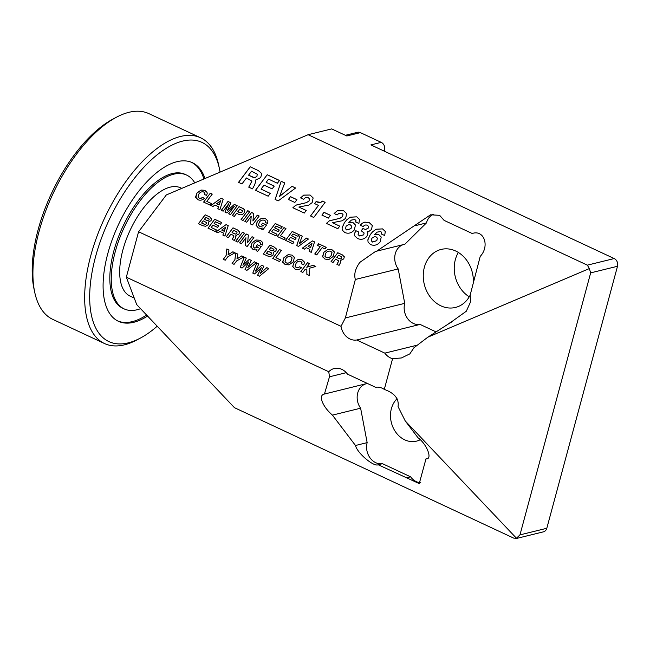 <?xml version="1.0" encoding="UTF-8"?>
<svg xmlns="http://www.w3.org/2000/svg" width="650" height="650" viewBox="0 0 650 650"><rect width="100%" height="100%" fill="white"/><g stroke="black" fill="none" stroke-linecap="round" stroke-linejoin="round"><path stroke-width="0.97" d="M376.667 251.168L375.57 251.404L359.791 262.405C355.314 268.645 353.836 274.324 355.355 279.459L345.361 317.947L341.031 326.324A15.535 12.862 -103.8 0 0 356.72 339.999L384.824 353.129A15.535 12.862 -103.8 0 0 392.576 358.694L401.424 357.955L409.825 353.892L413.936 347.758L427.83 337.196L450.019 322.92L466.31 311.228L470.511 301.99L470.226 294.864L480.228 256.376C489.938 246.171 484.039 229.369 472.209 233.504L444.104 220.382L439.636 215.329L430.552 214.801L376.667 251.168L404.861 244.238L426.433 222.934A15.535 12.862 -103.8 0 1 433.241 214.346M403.252 244.627A15.535 12.862 -103.8 0 0 395.306 253.671A15.535 12.862 -103.8 0 0 398.198 268.929L404.731 303.355A15.535 12.862 -103.8 0 0 420.079 324.423L435.906 331.817M392.576 358.694L384.288 389.399A15.535 12.862 -103.8 0 0 375.602 387.286L347.506 374.156A15.535 12.862 -103.8 0 0 334.238 368.509A15.535 12.862 -103.8 0 0 328.77 371.751L329.477 376.797L324.439 394.038L367.356 383.435M365.674 383.906A15.535 12.862 -103.8 0 0 357.727 392.941A15.535 12.862 -103.8 0 0 360.62 408.2L367.152 442.626A15.535 12.862 -103.8 0 0 382.501 463.694L410.605 476.824A15.535 12.862 -103.8 0 0 420.794 482.771M426.514 458.738L425.986 458.827L419.242 483.608L378.17 464.758C373.734 467.082 357.077 452.92 355.493 445.494L332.426 415.131C327.527 410.832 324.114 406.348 322.213 401.676C320.637 397.158 321.384 394.615 324.439 394.038L323.919 394.136M397.044 398.726A24.131 19.988 -103.8 0 0 391.389 408.671A24.131 19.988 -103.8 0 0 396.338 432.965A24.131 19.988 -103.8 0 0 416.496 441.139A24.131 19.988 -103.8 0 0 420.192 439.741M473.314 282.977A29.876 24.741 -103.8 0 0 441.179 249.421A29.876 24.741 -103.8 0 0 424.369 267.248A29.876 24.741 -103.8 0 0 430.495 297.326A29.876 24.741 -103.8 0 0 455.439 307.45A29.876 24.741 -103.8 0 0 470.259 294.946M469.251 296.798A29.876 24.741 76.2 0 1 455.349 259.626A29.876 24.741 76.2 0 1 458.356 252.452M134.233 298.066L130.122 296.14A59.759 27.869 -65 0 1 122.874 249.998A59.759 27.869 -65 0 1 180.7 187.858L181.797 188.37M244.303 257.124L246.318 258.058L242.913 265.265L249.202 259.407L251.314 260.398L247.821 267.556L254.28 261.779L256.287 262.722L246.927 270.359L245.05 269.482L248.787 261.877L242.044 268.076L240.264 267.248L244.303 257.124L246.293 258.107M205.14 214.801L209.804 216.986L211.583 219.115L210.99 220.707L208.414 222.007L208.796 222.609L208.414 222.007L208.293 224.721L205.619 226.289L202.768 225.704L198.445 223.689L205.14 214.801L209.804 216.986M211.477 218.53L211.583 219.115M215.979 231.879L226.102 224.599L228.223 225.591L224.924 236.056L222.861 235.097L223.559 233.106L219.944 231.416L218.043 232.846L215.979 231.879M244.441 233.163L237.746 242.044L235.779 241.126L242.474 232.245L244.441 233.163M236.917 258.903L241.719 255.913L243.872 256.921L236.665 260.886L234.057 264.347L232.091 263.429L234.902 259.699L235.666 253.086L237.827 254.101L236.941 258.968L241.719 255.913M279.484 180.464L277.379 183.251L268.539 179.124L266.134 182.317L274.251 186.103L272.147 188.898L264.038 185.104L261.032 189.093L270.278 193.407L268.174 196.202L255.491 190.279L267.207 174.728L279.484 180.464M340.982 260.894L340.681 260.374L340.275 263.063L339.056 265.346L336.928 264.355L338.723 260.902L335.611 259.114L333.036 262.535L331.069 261.617L337.764 252.728L342.469 254.93L344.305 256.937L343.712 258.936L340.681 260.374L340.974 260.861M344.191 256.457L344.305 256.937M339.267 264.477L339.219 265.127M318.606 243.783L326.219 247.341L325.016 248.934L322.197 247.618L316.704 254.906L314.738 253.988L320.231 246.699L317.403 245.375L318.606 243.783L326.194 247.382M299.219 243.847L306.402 238.079L308.441 239.037L298.488 246.399L296.717 245.57L300.202 235.186L302.242 236.137L299.244 243.912L306.402 238.079M279.476 196.422L292.045 186.331L295.612 187.996L278.192 200.882L275.104 199.436L281.198 181.261L284.765 182.934L279.5 196.487L292.045 186.331M304.273 213.062L292.882 207.74L295.896 205.116L306.272 202.678L308.986 201.021L309.481 198.819L308.262 197.681L305.362 197.657L303.615 199.282L300.609 197.876L303.721 195.114L310.074 195.024L313.137 197.925L312.146 202.613L308.766 205.099L298.878 207.041L306.223 210.47L304.273 213.062M321.912 215.101L324.009 212.314L330.46 215.321L328.356 218.116L321.912 215.101M355.688 222.04L356.013 221.049L354.941 219.481L351.398 220.074L348.847 222.544L353.08 222.658L355.436 224.989L354.404 229.816C351.674 233.098 348.457 233.992 344.744 232.505L342.29 230.116L342.079 227.801L344.508 222.519L346.759 219.814L350.261 217.173L356.777 216.84L359.539 219.44L358.881 223.478L355.664 221.975L355.908 220.439M203.604 202.077L210.299 193.188L212.266 194.106L206.773 201.403L211.559 203.637L210.364 205.229L203.604 202.077M300.861 271.529L307.556 262.641L309.522 263.559L306.751 267.239L313.235 265.298L315.77 266.476L309.108 268.32L309.27 275.462L306.865 274.332L306.832 268.978L305.061 269.474L302.827 272.447L300.861 271.529M294.442 257.603L293.158 261.926L288.957 264.883L285.033 264.444L282.661 261.942L283.944 257.619L288.145 254.662L292.069 255.101L294.32 257.181M282.791 262.373L283.944 257.619M273.65 252.931L273.252 252.297L273.13 255.011L270.457 256.571L267.605 255.994L263.283 253.979L269.977 245.091L274.641 247.268L276.421 249.405L275.819 250.998L273.252 252.297L273.634 252.899M276.307 248.82L276.421 249.405M210.949 205.506L221.073 198.218L223.194 199.209L219.887 209.682L217.831 208.723L218.522 206.732L214.906 205.043L213.013 206.472L210.949 205.506M243.157 208.536L244.847 210.145L244.116 212.875C242.596 214.817 240.768 215.288 238.631 214.281L236.624 213.338L234.309 216.418L232.342 215.499L239.037 206.611L243.157 208.536L244.863 210.178M244.863 221.349L251.558 212.461L253.63 213.428L252.923 221.008L257.335 215.158L259.171 216.019L252.484 224.908L250.51 223.982L251.225 216.206L246.707 222.211L244.863 221.349M282.279 226.809L281.076 228.41L276.023 226.046L274.649 227.866L279.289 230.035L278.086 231.627L273.447 229.466L271.733 231.741L277.014 234.211L275.819 235.804L268.564 232.424L275.259 223.535L282.279 226.809M427.83 337.196L589.347 268.572L587.348 265.151L308.108 134.704L166.303 194.959L138.58 231.757L126.327 277.184L136.719 304.614L234.455 407.68L513.695 538.119L516.563 538.33L405.234 420.94L398.052 406.608C399.214 398.881 394.623 393.144 384.288 389.399M341.031 326.324L138.58 231.757M277.282 236.494L283.977 227.606L285.943 228.524L280.451 235.812L285.244 238.054L284.042 239.647L277.282 236.494M267.637 223.519L265.671 222.601L265.363 220.992L264.379 220.301C262.299 219.708 260.601 220.358 259.293 222.251L258.456 225.095L259.74 226.444L263.583 225.778L261.389 224.754L262.592 223.161L266.524 224.998L262.917 229.783L261.568 229.149L262.259 228.012L260.569 228.394L258.286 227.922L256.092 225.249L257.359 221.293L261.235 218.432L265.59 218.709L267.898 220.878L267.637 223.519M265.72 221.569L265.363 220.992M256.271 225.932L257.359 221.293M249.722 211.599L243.027 220.488L241.061 219.57L247.756 210.689L249.722 211.599M227.346 210.6L234.341 204.417L237.193 205.749L230.498 214.638L228.662 213.777L234.284 206.326L226.858 212.94L224.916 212.03L228.735 203.734L223.129 211.193L221.293 210.332L227.979 201.451L230.872 202.8L227.37 210.665L234.341 204.417M262.356 245.074L260.39 244.156L260.081 242.547L259.098 241.857C257.018 241.264 255.32 241.914 254.012 243.807L253.175 246.651L254.459 248.007L258.302 247.333L256.108 246.309L257.311 244.717L261.243 246.553L257.636 251.339L256.287 250.705L256.977 249.568L255.287 249.949L253.004 249.486L250.811 246.805L252.078 242.848L255.954 239.988L260.309 240.264L262.616 242.434L262.356 245.074M260.455 243.157L260.081 242.547M250.989 247.488L252.078 242.848M272.74 258.391L279.435 249.511L281.401 250.429L275.909 257.717L280.694 259.951L279.492 261.544L272.74 258.391M301.787 264.006L302.031 262.771L300.812 261.341C298.829 260.877 297.245 261.552 296.051 263.372L295.149 266.451L296.181 267.491L298.309 267.605L299.618 266.793L301.584 267.711C299.569 269.579 297.391 270.051 295.043 269.116L292.727 266.37L294.117 262.413L298.163 259.439L301.957 259.716L304.151 261.779L304.338 262.86L303.729 264.859L301.762 263.941L301.941 262.421M292.752 266.435L294.117 262.413M204.653 194.61L204.896 193.375L203.678 191.945C201.703 191.482 200.111 192.156 198.916 193.976L198.014 197.056L199.054 198.096L201.175 198.209L202.483 197.397L204.449 198.315C202.442 200.184 200.257 200.655 197.909 199.721L195.601 196.974L196.982 193.018L201.029 190.044L204.823 190.32L207.017 192.384L207.212 193.464L206.594 195.463L204.628 194.545L204.807 193.026M195.772 197.657L196.982 193.018M355.802 230.661L358.808 232.066L358.101 234.609L359.483 235.885L363.683 234.853L364.106 232.968L361.229 230.774L362.887 228.581L365.544 229.45L368.079 228.248L368.493 226.354L367.339 225.274C365.698 224.64 364.325 225.079 363.228 226.59L360.222 225.184L362.294 223.194L364.821 222.113L369.379 222.722L372.32 225.518L371.516 229.466L368.932 231.4L367.226 231.693L367.9 232.944L366.909 236.356C364.162 239.33 361.043 240.037 357.549 238.485L354.534 235.731L354.323 234.057L355.802 230.661L358.776 232.107M367.729 232.375L367.9 232.944M337.797 228.727L326.406 223.405L329.42 220.781L339.796 218.335L342.509 216.678L343.005 214.476L341.786 213.338L338.886 213.314L337.139 214.939L334.132 213.533L337.244 210.779L343.598 210.681L346.661 213.582L345.67 218.27L342.29 220.756L332.402 222.698L339.747 226.135L337.797 228.727M318.467 205.408L314.592 203.604L316.095 201.606L320.564 202.41L322.562 201.126L325.138 202.329L313.731 217.482L310.505 215.971L318.467 205.408L310.562 216.003M288.389 199.444L290.485 196.649L296.936 199.664L294.832 202.459L288.389 199.444M299.219 234.723L298.017 236.324L292.971 233.959L291.598 235.787L296.229 237.949L295.035 239.549L290.396 237.38L288.681 239.655L293.963 242.125L292.76 243.726L285.512 240.338L292.207 231.449L299.219 234.723M302.307 248.178L312.431 240.898L314.551 241.889L311.252 252.354L309.189 251.396L309.887 249.413L306.272 247.723L304.371 249.145L302.307 248.178M334.352 252.224L333.068 256.547L328.868 259.504L324.951 259.066L322.579 256.563L323.854 252.241L328.055 249.283L331.988 249.722L334.23 251.802M322.701 256.986L323.854 252.241M250.226 166.798L258.464 170.649L261.471 173.322L261.674 174.159L260.642 177.653L255.328 180.164L255.84 181.017L254.621 184.876L252.484 188.874L248.755 187.135L251.908 181.09L246.456 177.97L241.954 183.95L238.518 182.349L250.226 166.798L258.464 170.649M228.077 254.768L232.879 251.786L235.024 252.785L227.825 256.75L225.217 260.219L223.251 259.301L226.062 255.572L226.818 248.958L228.987 249.966L228.101 254.841L232.879 251.786M239.582 242.905L246.277 234.016L248.349 234.983L247.642 242.564L252.054 236.714L253.89 237.575L247.195 246.464L245.221 245.537L245.944 237.762L241.426 243.766L239.582 242.905M236.234 235.982L235.934 235.463L235.528 238.152L234.309 240.435L232.18 239.444L233.976 235.991L232.976 235.194L230.864 234.211L228.288 237.632L226.322 236.714L233.017 227.825L237.721 230.027L239.557 232.034L238.964 234.033L235.934 235.463L236.226 235.95M239.444 231.554L239.557 232.034M234.52 239.574L234.471 240.224M221.731 222.552L220.537 224.153L215.483 221.788L214.11 223.616L218.749 225.778L217.547 227.37L212.908 225.209L211.193 227.484L216.474 229.954L215.272 231.546L208.024 228.166L214.719 219.278L221.731 222.552M256.831 262.974L258.838 263.908L255.442 271.115L261.723 265.257L263.843 266.248L260.349 273.406L266.801 267.629L268.816 268.572L259.447 276.209L257.571 275.332L261.308 267.727L254.572 273.926L252.793 273.098L256.831 262.974L258.822 263.957M384.67 235.528L381.452 234.024L381.696 232.481L380.729 231.53L377.179 232.115L374.636 234.585L378.869 234.699L381.225 237.039L380.193 241.865C377.463 245.139 374.238 246.033 370.533 244.554L368.079 242.166L367.859 239.85L370.289 234.561L372.548 231.863L376.041 229.214L382.566 228.889L385.32 231.489L384.67 235.528M426.993 458.583L425.986 458.827C432.876 459.745 427.001 444.251 417.999 437.743L405.234 420.94M328.77 371.751L126.327 277.184M516.059 538.574L519.967 534.877L546.804 528.279A5.972 4.948 76.2 0 1 543.441 531.838L516.059 538.574M587.348 265.151L614.193 258.554A5.972 4.948 76.2 0 1 617.5 266.273L590.663 272.87L519.967 534.877M590.663 272.87L589.347 268.572M345.369 135.298L357.492 132.316A5.972 4.948 76.2 0 1 360.401 132.632L346.816 135.972L331.695 128.911L308.108 134.704M617.5 266.273L546.804 528.279M614.193 258.554L370.906 144.909L381.233 142.366A5.972 4.948 76.2 0 1 384.54 150.085L384.256 151.141M360.401 132.632L381.233 142.366M355.493 445.494L367.152 442.626M332.426 415.131L360.62 408.2M378.17 464.758L382.501 463.694M406.266 477.888L410.605 476.824M329.477 376.797L346.279 372.669M448.914 323.164L451.132 322.619M414.773 225.802L426.433 222.934M355.355 279.459L398.198 268.929M345.361 317.947L404.731 303.355M356.72 339.999L420.079 324.423M384.824 353.129L417.414 345.118M277.339 236.519L283.977 227.606M284.001 227.671L285.911 228.564M285.212 238.095L280.451 235.812M279.256 230.076L274.649 227.866M276.989 234.252L271.733 231.741M268.621 232.448L275.259 223.535M275.283 223.6L282.246 226.85M265.696 222.666L265.387 221.057M258.464 225.127L259.74 226.444M259.764 226.517L263.583 225.778M261.446 224.778L262.592 223.161M262.616 223.226L266.492 225.038M261.617 229.174L262.259 228.012M256.287 225.964L256.116 225.314M257.384 221.366L261.235 218.432M261.259 218.498L265.59 218.709M265.614 218.774L267.914 220.911M244.92 221.374L251.558 212.461M251.582 212.534L253.622 213.484M257.335 215.158L252.923 221.008M257.359 215.223L259.147 216.06M250.534 223.998L251.225 216.206M241.118 219.594L247.756 210.689M247.78 210.754L249.689 211.64M232.399 215.524L239.037 206.611M239.062 206.676L243.181 208.601M239.688 212.672L242.149 211.957L242.491 210.754L239.801 209.129L237.851 211.811L239.688 212.672L242.174 212.022L242.507 210.787M237.827 211.746L239.663 212.607M234.366 204.482L237.161 205.79M228.711 213.801L234.284 206.326M224.965 212.054L228.735 203.734M221.349 210.364L227.979 201.451M228.012 201.516L230.847 202.841M211.023 205.538L221.073 198.218M221.097 198.291L223.178 199.257M217.872 208.739L218.522 206.732M216.678 203.718L219.196 204.945L220.618 200.761L216.678 203.718L219.172 204.88L220.618 200.761M260.414 244.221L260.106 242.613M253.183 246.683L254.459 248.007M254.483 248.072L258.302 247.333M256.165 246.342L257.311 244.717M257.335 244.782L261.211 246.594M256.336 250.729L256.977 249.568M251.006 247.52L250.835 246.87M252.102 242.921L255.954 239.988M255.978 240.061L260.309 240.264M260.333 240.329L262.632 242.466M263.339 254.004L269.977 245.091M270.002 245.156L274.641 247.268M274.674 247.333L276.445 249.47M271.277 254.044L271.302 252.826L268.084 251.136L266.451 253.297L269.88 254.768L271.277 254.044L271.326 252.891M273.861 250.396L273.918 249.275L270.741 247.601L269.287 249.543L271.684 250.713L273.861 250.396L273.942 249.34M271.684 250.713L273.837 250.331M269.287 249.543L271.659 250.648M269.88 254.768L271.253 253.979M268.808 254.451L269.856 254.694M266.451 253.297L268.775 254.386M272.797 258.416L279.435 249.511M279.459 249.576L281.369 250.469M280.662 259.992L275.909 257.717M283.969 257.684L288.145 254.662M288.169 254.727L292.069 255.101M292.102 255.174L294.466 257.668M285.049 261.706L286.268 262.917C288.283 263.518 289.933 262.901 291.216 261.072L292.102 257.944L290.875 256.701C288.86 256.1 287.202 256.709 285.911 258.537L285.041 261.674L286.244 262.852C288.259 263.453 289.908 262.836 291.192 261.007L292.077 257.879M294.141 262.486L298.163 259.439M298.188 259.504L301.957 259.716M301.982 259.789L304.168 261.812M295.157 266.484L296.181 267.491M296.205 267.564L298.309 267.605M298.334 267.67L299.618 266.793M299.642 266.858L301.543 267.743M300.918 271.554L307.556 262.641M307.58 262.706L309.489 263.599M313.235 265.298L306.751 267.239M313.259 265.363L315.697 266.5M306.898 274.349L306.832 268.978M197.007 193.091L201.029 190.044M201.061 190.109L204.823 190.32M204.847 190.393L207.033 192.416M198.031 197.088L199.054 198.096M199.079 198.169L201.175 198.209M201.199 198.274L202.483 197.397M202.507 197.462L204.409 198.347M195.78 197.689L195.626 197.039M203.661 202.101L210.299 193.188M210.324 193.253L212.233 194.147M211.534 203.678L206.773 201.403M358.118 234.642L359.483 235.885M359.507 235.95L363.683 234.853M363.707 234.918L364.106 232.968M361.286 230.807L362.887 228.581M362.911 228.654L365.544 229.45M365.576 229.515L368.079 228.248M368.103 228.312L368.493 226.354M360.246 225.249L362.294 223.194M362.318 223.259L364.821 222.113M364.845 222.178L369.379 222.722M369.403 222.787L372.328 225.55M367.924 233.009L367.226 231.693M354.551 235.763L354.323 234.057M354.348 234.122L355.826 230.734M356.013 221.049L355.916 220.472M353.08 222.658L348.847 222.544M353.104 222.722L355.444 225.022M342.298 230.149L342.079 227.801M342.103 227.874L344.508 222.519M344.533 222.584L346.759 219.814M346.783 219.879L350.261 217.173M350.285 217.238L356.777 216.84M356.801 216.905L359.548 219.472M351 228.646L351.585 226.102L350.407 224.916L348.603 224.64L346.092 226.192L345.548 228.743L346.783 230.011L351 228.646L351.601 226.135M346.783 230.011L350.976 228.581M345.572 228.816L346.759 229.946M326.43 223.47L329.42 220.781M329.452 220.846L339.796 218.335M339.82 218.4L342.509 216.678M342.534 216.743L343.013 214.508M334.157 213.598L337.244 210.779M337.277 210.844L343.598 210.681M343.623 210.746L346.669 213.614M339.714 226.176L332.402 222.698M321.961 215.126L324.009 212.314M324.033 212.379L330.428 215.361M314.649 203.629L316.095 201.606M316.119 201.679L318.386 202.426M318.411 202.499L320.564 202.41M320.588 202.475L321.994 201.654M322.018 201.719L322.562 201.126M322.587 201.191L325.114 202.369M292.906 207.813L295.896 205.116M295.929 205.181L306.272 202.678M306.296 202.743L308.986 201.021M309.01 201.086L309.489 198.851M300.633 197.941L303.721 195.114M303.753 195.187L310.074 195.024M310.099 195.089L313.146 197.957M306.191 210.511L298.878 207.041M288.438 199.469L290.485 196.649M290.509 196.722L296.904 199.704M292.069 186.396L295.571 188.029M275.145 199.461L281.198 181.261M281.223 181.326L284.749 182.975M296.205 237.989L291.598 235.787M293.93 242.166L288.681 239.655M285.569 240.362L292.207 231.449M292.232 231.514L299.187 234.764M306.426 238.144L308.392 239.07M296.757 245.586L300.202 235.186M300.227 235.251L302.226 236.186M302.38 248.219L312.431 240.898M312.455 240.963L314.535 241.938M309.229 251.412L309.887 249.413M308.043 246.391L310.562 247.626L311.984 243.433L308.043 246.391L310.537 247.561L311.984 243.433M314.795 254.012L320.231 246.699M317.46 245.408L318.63 243.847M323.879 252.306L328.055 249.283M328.088 249.348L331.988 249.722M332.012 249.787L334.376 252.289M331.126 255.694L331.988 252.501L330.785 251.322C328.77 250.713 327.113 251.331 325.821 253.159L324.951 256.287L326.178 257.538C328.193 258.139 329.842 257.522 331.126 255.694L331.996 252.533M324.976 256.36L326.154 257.473C328.169 258.074 329.818 257.457 331.102 255.629M331.126 261.641L337.764 252.728M337.789 252.801L342.469 254.93M342.501 254.995L344.329 257.002M336.952 264.42L337.163 263.827M337.188 263.9L337.651 263.047M337.675 263.112L338.739 260.934M341.591 258.334L341.762 256.953L338.528 255.247L336.814 257.522L340.267 259.001L341.591 258.334L341.786 257.018M340.267 259.001L341.567 258.261M339.129 258.659L340.243 258.936M336.814 257.522L339.105 258.594M258.489 170.714L261.487 173.355M255.848 181.049L255.328 180.164M248.787 187.2L249.169 186.217M249.194 186.29L250.023 184.844M250.047 184.909L251.932 181.155M238.566 182.374L250.25 166.863M256.904 176.548L257.221 174.192L251.566 171.194L248.56 175.183L254.581 177.718L256.904 176.548L257.246 174.257M254.581 177.718L256.88 176.483M252.606 177.125L254.556 177.653M248.56 175.183L252.582 177.06M274.219 186.144L266.134 182.317M270.246 193.448L261.032 189.093M255.547 190.304L267.207 174.728M267.231 174.793L279.451 180.505M232.903 251.851L234.975 252.818M223.307 259.326L226.062 255.572M226.086 255.637L226.818 248.958M226.85 249.023L228.979 250.014M241.743 255.978L243.815 256.945M232.148 263.453L234.902 259.699M234.926 259.764L235.666 253.086M235.69 253.151L237.819 254.15M239.639 242.929L246.277 234.016M246.301 234.089L248.341 235.04M252.054 236.714L247.642 242.564M252.078 236.779L253.866 237.616M245.253 245.554L245.944 237.762M235.836 241.15L242.474 232.245M242.499 232.31L244.408 233.204M226.379 236.738L233.017 227.825M233.041 227.89L237.721 230.027M237.754 230.092L239.582 232.099M232.204 239.509L232.408 238.924M232.44 238.989L232.903 238.136M232.928 238.201L233.992 236.023M236.844 233.423L237.014 232.05L233.781 230.336L232.066 232.619L235.519 234.097L236.844 233.423L237.039 232.115M235.519 234.097L236.819 233.358M234.382 233.756L235.495 234.033M232.066 232.619L234.357 233.691M216.052 231.912L226.102 224.599M226.127 224.664L228.207 225.631M222.901 235.113L223.559 233.106M221.715 230.092L224.234 231.319L225.656 227.134L221.715 230.092L224.209 231.254L225.656 227.134M218.717 225.818L214.11 223.616M216.45 229.994L211.193 227.484M208.081 228.191L214.719 219.278M214.744 219.342L221.707 222.592M209.836 217.051L211.607 219.188M198.502 223.714L205.164 214.874M206.44 223.754L206.464 222.536L203.247 220.846L201.614 223.015L205.051 224.477L206.44 223.754L206.489 222.601M209.024 220.106L209.081 218.985L205.904 217.319L204.449 219.253L206.846 220.431L209.024 220.106L209.105 219.05M206.846 220.431L208.999 220.041M204.449 219.253L206.822 220.366M205.051 224.477L206.416 223.689M203.97 224.169L205.018 224.412M201.614 223.015L203.946 224.096M256.766 269.856L255.442 271.115M256.791 269.929L261.723 265.257M261.747 265.322L263.819 266.289M261.658 272.179L260.349 273.406M261.682 272.244L266.801 267.629M266.825 267.694L268.775 268.604M257.619 275.356L260.358 269.588M260.382 269.652L261.308 267.727M252.834 273.122L256.856 263.039M244.238 264.006L242.913 265.265M244.262 264.079L249.202 259.407M249.226 259.472L251.298 260.439M249.137 266.329L247.821 267.556M249.161 266.394L254.28 261.779M254.304 261.844L256.246 262.754M245.091 269.498L247.829 263.738M247.853 263.803L248.787 261.877M240.313 267.264L244.335 257.189M381.477 234.089L381.802 233.098M378.869 234.699L374.636 234.585M378.893 234.772L381.233 237.071M368.087 242.198L367.859 239.85M367.884 239.915L370.289 234.561M370.321 234.626L372.548 231.863M372.572 231.928L376.041 229.214M376.074 229.279L382.566 228.889M382.59 228.954L385.336 231.522M371.345 240.825L372.572 242.06L376.789 240.695L377.39 238.176M374.392 236.689L371.881 238.241L371.337 240.793L372.548 241.987L376.764 240.63L377.374 238.144L376.196 236.957L374.392 236.689M157.202 326.219A109.956 51.285 -65 0 1 140.368 338.089L137.004 339.885A113.539 52.959 -65 0 1 104.487 343.525A113.539 52.959 -65 0 1 90.724 255.856A113.539 52.959 -65 0 1 200.59 137.792A113.539 52.959 -65 0 1 218.668 165.067L219.448 168.797A109.956 51.285 -65 0 1 220.066 172.112M200.59 137.792L148.866 113.628A113.539 52.959 115 0 0 116.342 117.276A113.539 52.959 115 0 0 39 231.693A113.539 52.959 115 0 0 34.686 292.086A113.539 52.959 115 0 0 52.764 319.369L104.487 343.525M116.342 117.276L112.978 119.064A109.956 51.285 115 0 0 38.082 229.873A109.956 51.285 115 0 0 33.898 288.356L34.686 292.086M140.368 338.089A109.956 51.285 -65 0 1 95.55 256.717A109.956 51.285 -65 0 1 161.891 151.231A109.956 51.285 -65 0 1 219.448 168.797M204.977 178.531A87.498 40.812 115 0 0 192.441 162.719A87.498 40.812 115 0 0 107.77 253.711A87.498 40.812 115 0 0 118.373 321.279A87.498 40.812 115 0 0 147.558 316.054M191.718 162.403A87.498 40.812 -65 0 1 203.897 178.986M140.571 308.685A73.84 34.442 -65 0 1 124.158 308.904L122.72 308.23A73.84 34.442 -65 0 1 113.774 251.209A73.84 34.442 -65 0 1 185.226 174.428L186.664 175.094A73.84 34.442 -65 0 1 194.764 182.861M146.616 315.063A87.498 40.812 -65 0 1 117.666 320.929M124.158 308.904A73.84 34.442 -65 0 1 115.204 251.883A73.84 34.442 -65 0 1 186.664 175.094M384.54 150.085L382.874 150.499"/></g></svg>
